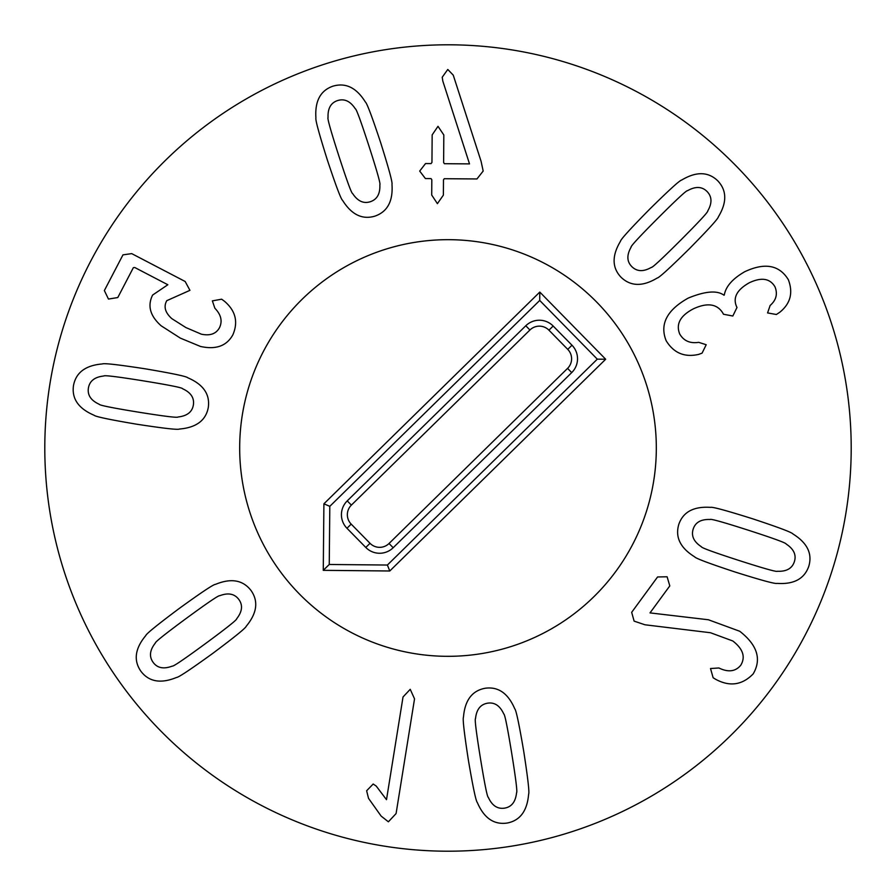 <?xml version="1.0" encoding="UTF-8"?>
<svg xmlns="http://www.w3.org/2000/svg" width="896" height="896" viewBox="0 0 896 896"><rect width="100%" height="100%" fill="white"/><g stroke="black" fill="none" stroke-linecap="round" stroke-linejoin="round"><path stroke-width="1.34" d="M379.848 184.755C380.262 193.827 377.07 199.494 370.25 201.746C363.518 203.874 357.65 201.141 352.643 193.558C351.624 193.67 347.032 181.138 338.856 155.96C330.792 130.894 327.186 118.093 328.048 117.533C327.678 108.45 330.837 102.805 337.534 100.587C344.378 98.414 350.291 101.136 355.264 108.741C356.294 108.685 360.864 121.173 369.006 146.216C377.115 171.405 380.733 184.251 379.848 184.755M374.909 216.138C362.286 219.912 351.501 214.637 342.563 200.323C341.018 199.326 335.922 185.797 327.264 159.712C319.054 133.627 315.269 119.717 315.918 117.958C314.787 101.114 320.443 90.53 332.875 86.195C345.621 82.387 356.44 87.64 365.344 101.976C366.901 103.018 371.986 116.514 380.598 142.464C388.853 168.672 392.65 182.627 391.978 184.341C393.154 201.163 387.464 211.77 374.909 216.138M444.27 178.707L443.486 179.85L443.374 195.115L437.405 203.661L431.704 195.026L431.816 179.76L431.054 178.606L425.41 178.562L419.698 171.08L425.533 163.554L431.043 163.598L431.95 162.445L432.163 134.882L437.998 126.325L443.822 134.971L443.621 162.534L444.382 163.699L469.515 163.89L442.826 81.099L442.21 77.246L447.787 69.462L453.253 75.141L481.074 161.28L483.179 171.046L476.963 178.954L444.27 178.707M701.366 546.717C693.762 541.755 691.04 535.842 693.213 528.998C695.419 522.301 701.064 519.131 710.147 519.501C710.651 518.627 723.498 522.234 748.698 530.331C773.752 538.44 786.24 543.01 786.184 544.04C793.778 549.046 796.51 554.915 794.382 561.635C792.142 568.456 786.475 571.67 777.403 571.256C776.854 572.118 764.042 568.523 738.976 560.47C713.798 552.317 701.266 547.736 701.366 546.717M678.81 524.35C683.133 511.907 693.717 506.251 710.562 507.371C712.264 506.699 726.23 510.485 752.438 518.728C778.4 527.318 791.896 532.392 792.938 533.949C807.262 542.886 812.549 553.661 808.786 566.283C804.418 578.85 793.822 584.55 777 583.386C775.242 584.046 761.32 580.272 735.235 572.062C709.139 563.438 695.598 558.354 694.613 556.808C680.277 547.915 675.013 537.096 678.81 524.35M631.669 612.326L657.586 576.957L667.106 576.778L669.794 585.894L650.014 612.898L708.411 619.763L739.738 631.266C757.299 644.986 761.779 659.187 753.189 673.882C742.235 685.115 729.725 686.918 715.669 679.302L713.138 677.757L710.517 668.528L718.872 667.979C728.224 672.504 735.515 671.586 740.757 665.246C745.718 657.014 743.064 648.928 732.782 640.965L710.506 632.744L644.963 624.781L634.122 621.13L631.669 612.326M219.71 595.739C228.189 592.48 234.573 593.734 238.862 599.491C243.006 605.203 242.267 611.632 236.656 618.789C237.07 619.707 226.632 628.018 205.318 643.72C184.094 659.288 173.074 666.747 172.278 666.098C163.766 669.323 157.416 668.114 153.205 662.458C148.982 656.645 149.688 650.182 155.333 643.059C154.963 642.107 165.368 633.819 186.558 618.195C207.906 602.549 218.96 595.067 219.71 595.739M251.059 590.531C258.619 601.317 257.006 613.211 246.254 626.214C245.795 627.995 234.562 637.101 212.542 653.542C190.389 669.57 178.371 677.544 176.501 677.477C160.877 683.872 149.05 681.845 141.008 671.418C133.37 660.531 134.949 648.603 145.734 635.634C146.238 633.819 157.438 624.736 179.346 608.384C201.611 592.267 213.662 584.259 215.488 584.36C231.09 577.942 242.939 579.992 251.059 590.531M410.222 689.315L414.534 698.846L396.088 813.557L388.394 821.8L381.136 816.088L368.525 798.347L366.632 790.765L373.173 784.022L376.219 786.072L386.501 799.68L403.021 696.987L410.222 689.315M475.53 718.525C476.493 709.486 480.514 704.379 487.592 703.181C494.558 702.094 499.957 705.69 503.765 713.944C504.773 713.989 507.416 727.07 511.694 753.189C515.872 779.184 517.496 792.389 516.555 792.803C515.558 801.853 511.582 806.96 504.627 808.125C497.526 809.234 492.094 805.661 488.331 797.384C487.301 797.294 484.669 784.246 480.424 758.262C476.213 732.133 474.578 718.894 475.53 718.525M485.173 688.251C498.21 686.437 508.077 693.28 514.741 708.781C516.118 709.99 519.109 724.147 523.712 751.24C527.89 778.266 529.525 792.59 528.618 794.226C527.184 811.048 519.994 820.658 507.046 823.066C493.875 824.902 483.974 818.059 477.344 802.547C475.955 801.282 472.976 787.17 468.395 760.222C464.195 733.062 462.56 718.693 463.478 717.102C464.867 700.291 472.091 690.67 485.173 688.251M666.165 340.738C659.557 324.251 666.915 310.027 688.229 298.088C705.253 291.11 717.158 290.158 723.957 295.21L724.293 295.042C725.76 286.507 732.57 278.734 744.733 271.723C764.792 262.315 779.318 264.97 788.334 279.675C793.307 292.723 790.474 303.565 779.845 312.2L776.406 314.507L767.57 312.917L770.146 305.458C776.227 300.149 777.84 293.933 774.984 286.81C770 278.398 761.466 277.043 749.392 282.722C736.893 289.722 732.637 297.741 736.646 306.779L736.994 307.462L732.827 316.019L723.475 314.25L723.072 313.454C717.394 303.867 707.526 302.31 693.47 308.795C680.344 315.627 675.752 324.005 679.683 333.939C683.693 340.872 690.032 343.672 698.69 342.339L706.205 344.736L702.094 353.114L698.712 354.39C684.589 357.605 673.736 353.058 666.165 340.738M651.302 267.411C643.418 271.925 636.91 271.656 631.803 266.605C626.842 261.587 626.595 255.125 631.075 247.206C630.515 246.355 639.576 236.555 658.269 217.806C676.894 199.214 686.661 190.165 687.546 190.691C695.464 186.211 701.938 186.446 706.955 191.408C712.006 196.515 712.275 203.011 707.773 210.896C708.299 211.792 699.261 221.558 680.669 240.206C661.942 258.899 652.154 267.971 651.302 267.411M621.107 277.312C612.002 267.792 611.789 255.797 620.458 241.315C620.637 239.49 630.37 228.782 649.645 209.194C669.122 189.997 679.784 180.298 681.643 180.074C696.125 171.394 708.12 171.606 717.651 180.701C726.846 190.31 727.093 202.339 718.39 216.787C718.178 218.658 708.478 229.331 689.293 248.808C669.726 268.106 659.03 277.85 657.194 278.029C642.757 286.731 630.728 286.496 621.107 277.312M232.904 334.723C226.755 345.968 215.936 349.877 200.469 346.45L180.365 338.128L161.179 325.819C150.102 315.997 147.258 305.738 152.634 295.042L167.843 284.749L134.747 267.501L133.37 267.646L117.779 297.55L108.461 299.062L104.362 290.562L122.976 254.856L131.712 253.624L185.158 281.49L189.941 290.338L166.768 300.675C163.453 306.667 165.155 312.659 171.853 318.662L185.875 327.555L201.365 334.186C210.056 336.011 216.093 333.861 219.486 327.723C222.622 321.16 221.088 314.675 214.883 308.258L212.363 300.877L221.637 299.197L224.459 301.246C235.57 310.744 238.381 321.899 232.904 334.723M182.605 388.752C190.882 392.515 194.466 397.947 193.357 405.037C192.192 412.003 187.085 415.979 178.046 416.987C177.688 417.939 164.438 416.315 138.309 412.126C112.314 407.893 99.277 405.272 99.176 404.242C90.91 400.445 87.326 395.058 88.402 388.08C89.589 381.002 94.707 376.981 103.734 376.018C104.149 375.077 117.365 376.69 143.36 380.856C169.478 385.112 182.56 387.744 182.605 388.752M208.298 407.456C205.901 420.403 196.291 427.605 179.48 429.038C177.89 429.968 163.52 428.333 136.36 424.155C109.402 419.597 95.29 416.618 94.024 415.229C78.512 408.576 71.658 398.72 73.472 385.672C75.88 372.59 85.501 365.355 102.301 363.955C103.947 363.048 118.272 364.672 145.298 368.827C172.39 373.408 186.547 376.387 187.768 377.765C203.28 384.384 210.123 394.285 208.298 407.456M851.2 448A403.2 403.2 0 0 1 246.4 797.182A403.2 403.2 0 0 1 246.4 98.818A403.2 403.2 0 0 1 851.2 448M239.68 448A208.32 208.32 0 0 1 552.16 267.59A208.32 208.32 0 0 1 552.16 628.41A208.32 208.32 0 0 1 239.68 448M571.715 372.602L393.176 547.725A19.365 19.365 0 0 1 365.792 547.456L346.965 528.27A19.365 19.365 0 0 1 347.234 500.886L525.784 325.763A19.365 19.365 0 0 1 553.168 326.032L571.984 345.218A19.365 19.365 0 0 1 571.715 372.602L567.571 368.379A13.44 13.44 0 0 0 567.75 349.373L548.934 330.176A13.44 13.44 0 0 0 529.928 329.997L351.378 505.109A13.44 13.44 0 0 0 351.198 524.115L370.026 543.312A13.44 13.44 0 0 0 389.032 543.491L567.571 368.379M597.296 359.162L387.386 565.04L329.246 564.48L329.806 506.33L539.717 300.451L597.296 359.162L605.674 359.24L389.782 570.987L387.386 565.04M389.782 570.987L323.266 570.338L329.246 564.48M323.266 570.338L323.904 503.821L329.806 506.33M323.904 503.821L539.795 292.074L539.717 300.451M539.795 292.074L605.674 359.24M593.869 596.725A208.32 208.32 0 0 1 246.266 499.968A208.32 208.32 0 0 1 503.866 247.307A208.32 208.32 0 0 1 593.869 596.725M389.032 543.491L393.176 547.725M370.026 543.312L365.792 547.456M351.198 524.115L346.965 528.27M351.378 505.109L347.234 500.886M529.928 329.997L525.784 325.763M548.934 330.176L553.168 326.032M567.75 349.373L571.984 345.218"/></g></svg>
